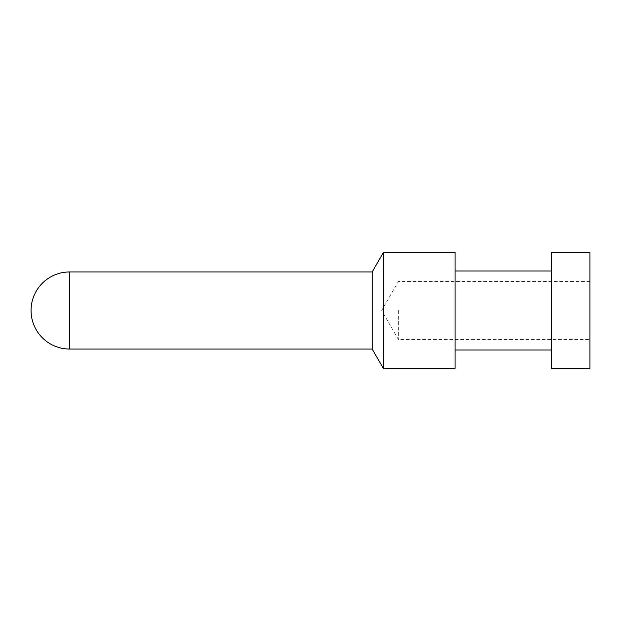 <?xml version="1.0" encoding="UTF-8"?>
<svg xmlns="http://www.w3.org/2000/svg" width="621" height="621" viewBox="0 0 621 621"><rect width="100%" height="100%" fill="white"/><g stroke="black" fill="none" stroke-linecap="round" stroke-linejoin="round"><path stroke-width="0.47" stroke-dasharray="3.1 2.33" d="M589.95 310.5L589.95 339.408L589.95 310.5M589.95 368.315L589.95 252.685M551.401 368.315L551.401 252.685M551.401 310.5L551.401 270.989L551.401 310.5M372.173 271.951L372.173 349.049M383.297 252.685L383.297 368.315M455.046 368.315L455.046 252.685M455.046 310.5L455.046 350.011L455.046 310.5M398.34 310.5L398.34 339.408L398.34 310.5M69.599 349.049L69.599 271.951M589.95 281.592L398.34 281.592L381.651 310.5L398.34 339.408L589.95 339.408"/><path stroke-width="0.93" d="M589.95 310.5L589.95 368.315L551.401 368.315L551.401 252.685L589.95 252.685L589.95 310.5M69.599 349.049L372.173 349.049L372.173 271.951L69.599 271.951L69.599 349.049A38.549 38.549 0 0 1 31.05 310.5A38.549 38.549 0 0 1 69.599 271.951M372.173 349.049L383.297 368.315L383.297 252.685L372.173 271.951M383.297 252.685L455.046 252.685L455.046 368.315L383.297 368.315M551.401 270.989L455.046 270.989M551.401 350.011L455.046 350.011"/></g></svg>
